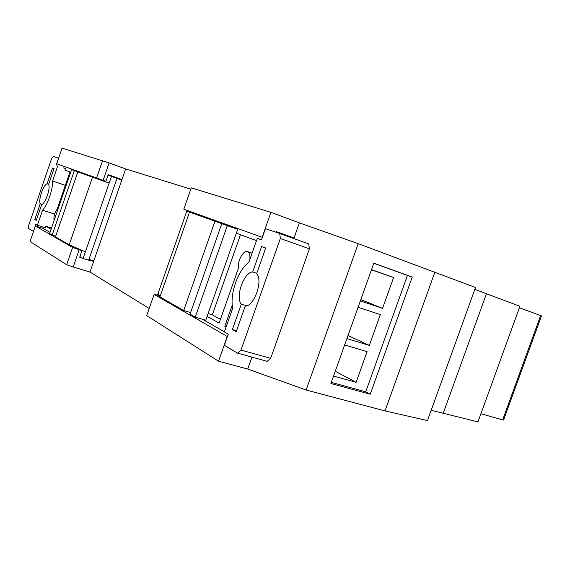 <?xml version="1.0" encoding="UTF-8"?>
<svg xmlns="http://www.w3.org/2000/svg" width="570" height="570" viewBox="0 0 570 570"><rect width="100%" height="100%" fill="white"/><g stroke="black" fill="none" stroke-linecap="round" stroke-linejoin="round"><path stroke-width="0.85" d="M373.827 263.155L330.899 383.482L370.236 394.233L412.238 277.056L373.827 263.155M195.246 317.169L190.045 314.184L221.751 223.682L227.316 225.684L195.246 317.169L205.777 320.233L236.329 233.201L256.5 240.626M71.578 169.661L74.328 170.651L52.183 235.018L49.611 233.543L71.578 169.661L82.287 173.48M221.751 223.682L237.69 229.34L236.329 233.201M237.69 229.34L227.316 225.684M55.725 236.13L52.183 235.018M82.294 173.458L74.328 170.651M187.046 210.387L186.817 211.042L189.518 212.083L225.136 224.872M189.518 212.083L159.928 296.892L158.168 293.187L186.817 211.042L225.157 224.829M64.296 166.44L63.776 167.965L65.45 168.57L64.916 170.131L69.953 171.983L57.278 208.855C54.563 212.988 53.502 216.892 54.072 220.569M77.819 171.905L55.454 236.899L69.205 244.794L85.386 251.833L109.134 183.113L77.819 171.905L109.134 183.113L111.449 176.394L108.015 175.225L105.913 181.303L56.736 163.74L62.094 148.129L109.141 162.913L103.134 180.32M208.114 313.586L212.332 314.832L240.469 234.726M214.954 221.238L183.697 310.543L190.608 312.567M159.928 296.892L183.697 310.543M212.332 314.832L220.462 319.307M69.205 244.794L92.511 177.192M256.771 273.336L252.66 271.99L261.644 246.482L265.698 248.007L256.642 273.693C263.354 280.419 254.099 306.639 245.221 306.104L236.215 331.676L232.389 329.546L236.536 330.75M226.105 327.002L224.808 326.275L232.275 305.05M226.212 326.688L224.808 326.275M249.803 259.649C250.337 255.232 249.582 252.553 247.53 251.605C243.454 249.795 237.156 261.274 238.524 267.943L219.122 323.105L207.124 316.4M80.242 249.596L81.987 250.586L79.9 256.635L83.085 258.509L88.685 260.219L116.978 178.367L111.449 176.394M83.085 258.509L85.386 251.833M63.776 167.965L65.45 168.57M57.77 165.863L52.575 181.004C53.131 188.927 47.645 204.908 42.558 210.188L54.649 214.113M65.35 185.385L52.575 181.004M42.558 210.188L37.378 225.271L45.13 227.722L45.664 226.169L51.514 228.021M240.982 350.073L270.657 358.345L309.424 248.848L280.347 238.495L240.982 350.073L237.526 353.136L224.359 345.285L228.278 334.163L224.366 331.932L232.724 308.185C229.61 294.049 238.082 269.938 248.905 262.207L257.305 238.331L261.502 239.799M257.305 238.331L261.48 239.849L265.435 228.634L279.728 233.493L280.347 238.495M158.168 293.187L157.477 295.153M51.101 229.211L45.664 226.169M37.378 225.271L35.832 224.388L33.516 231.399M36.38 220.006L34.813 219.507L36.273 220.319L41.703 204.495C45.329 203.889 50.844 187.808 48.578 184.459L54.022 168.585L52.483 168.008L47.061 183.804C43.427 184.652 38.076 200.241 40.221 203.754L34.813 219.507M262.157 237.284L270.935 212.354L191.256 187.851L183.804 209.233L262.364 237.355M252.66 271.99C243.832 272.111 235.061 297.055 241.331 304.159L246.732 305.819M241.331 304.159L232.389 329.546M202.478 319.278L224.423 331.783M237.526 353.136L267.145 361.323L270.657 358.345M33.438 231.377L28.5 228.428L28.671 225.471L51.556 158.731L53.188 156.429L58.532 158.246L56.124 165.272M43.434 227.181L43.014 228.392M108.015 175.225L108.215 174.641L121.966 179.557L125.642 168.927L109.141 162.913M102.579 160.576L96.572 177.997M309.424 248.848L308.705 243.903L279.728 233.493M276.222 231.933L294.027 237.982L276.336 231.619L276.108 232.261M88.763 259.977L93.63 261.466L89.982 272.025L73.209 267.009L79.18 249.717L72.618 247.444L35.376 225.984L43.099 228.42L50.018 232.368M82.137 257.954L79.7 257.213L79.9 256.635M42.045 204.352L40.221 203.754M48.621 184.338L47.061 183.804M541.479 315.908L540.631 315.566L502.669 419.883L503.602 419.997M331.298 382.37L365.741 391.811L407.429 275.431L412.238 277.056M365.741 391.811L370.236 394.233M293.828 238.559L299.364 222.877L270.935 212.354M159.294 295.559L154.107 294.398L227.423 336.585M227.216 336.528L218.524 361.216L146.711 315.602L154.107 294.398M116.964 178.417L121.766 180.134L93.829 260.896L88.963 259.407M108.136 174.862L121.966 179.557M79.18 249.717L81.987 250.586M72.618 247.444L66.647 264.744L30.053 241.502L35.376 225.984M73.209 267.009L66.647 264.744M93.63 261.466L91.343 260.134M125.642 168.927L190.8 189.162M299.364 222.877L358.209 243.668L475.508 287.487L427.464 420.582L385.028 410.913L306.126 390.022L247.722 369.047L218.524 361.216M474.824 289.375L519.933 306.268L477.966 421.871L431.176 410.293M519.391 307.75L540.631 315.566M502.669 419.883L480.909 413.763M486.466 293.678L443.125 413.564M434.889 272.118L385.028 410.913M358.209 243.668L306.126 390.022M251.933 357.119L247.722 369.047M149.205 308.456L89.982 272.025M407.429 275.431L373.792 263.262M371.512 269.639L393.599 277.519L371.448 269.817M393.599 277.519L382.57 308.349L360.81 299.649M382.57 308.349L360.347 300.939M358.081 307.301L380.325 314.612L369.303 345.427L348.006 335.531M369.303 345.427L346.916 338.587M344.658 344.928L367.073 351.676L356.108 382.328L335.267 371.248M356.108 382.328L333.557 376.043M247.53 251.605L252.09 253.158M541.486 315.894L503.581 420.047"/></g></svg>
